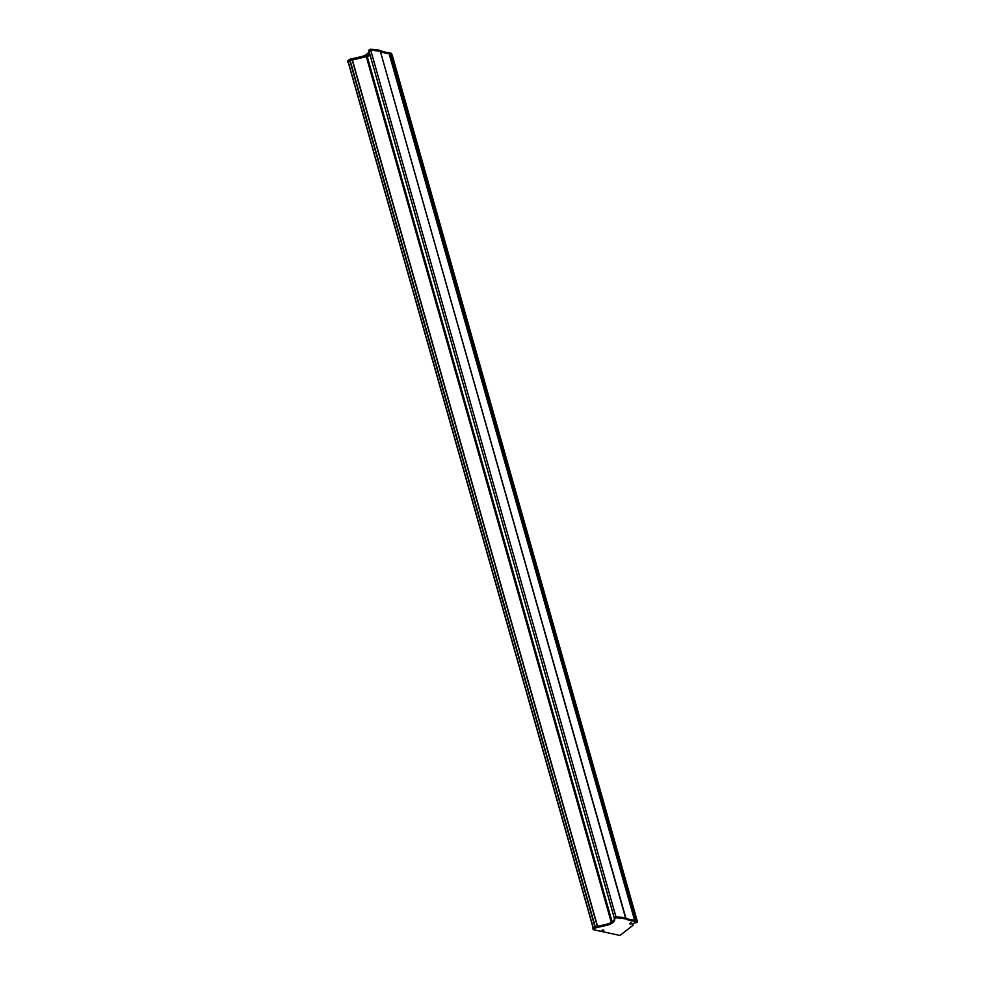 <?xml version="1.0" encoding="UTF-8"?>
<svg xmlns="http://www.w3.org/2000/svg" width="985" height="985" viewBox="0 0 985 985"><rect width="100%" height="100%" fill="white"/><g stroke="black" fill="none" stroke-linecap="round" stroke-linejoin="round"><path stroke-width="1.48" d="M366.445 56.859L367.208 56.367A8.139 3.805 164.2 0 0 370.175 55.394M369.129 51.602A8.139 3.805 164.2 0 0 369.018 51.306L370.754 50.284A73.296 34.192 -15.8 0 1 380.37 51.392L380.629 51.479A25.45 11.869 164.2 0 0 389.087 53.621L389.383 53.682A73.296 34.192 -15.8 0 1 390.811 54.2A3.263 1.514 164.2 0 0 391.673 54.372L391.858 54.938M347.779 61.92L347.434 61.021L348.271 62.129M348.161 61.636L593.364 928.165L348.136 61.673L352.224 59.851L597.415 926.343L352.224 59.851M352.298 60.122L597.439 926.343L352.298 60.011L366.395 56.662L611.365 922.366L366.395 56.662M380.333 50.444L380.629 51.479A25.45 11.869 164.2 0 0 389.087 53.621L389.383 53.682A73.296 34.192 -15.8 0 1 390.811 54.2A3.263 1.514 164.2 0 0 391.673 54.372L391.377 53.325A3.263 1.514 164.2 0 1 390.516 53.153A73.296 34.192 -15.8 0 0 389.087 52.636L388.792 52.587A25.45 11.869 164.2 0 1 380.333 50.444L380.075 50.358A73.296 34.192 -15.8 0 0 370.458 49.25L368.71 50.223L368.993 51.257L370.754 50.284A73.296 34.192 -15.8 0 1 380.37 51.392L625.832 918.008A25.45 11.869 164.2 0 0 634.291 920.162L634.586 920.212A73.296 34.192 -15.8 0 1 636.014 920.729A3.263 1.514 164.2 0 0 636.876 920.901L637.061 921.467M614.492 918.783L614.197 917.798L615.957 916.826A73.296 34.192 -15.8 0 1 625.573 917.934L380.075 50.358M348.136 61.673L593.339 928.19L597.427 926.38M389.087 52.636L634.586 920.212L388.792 52.587M629.895 923.364L631.693 923.819L631.754 922.994L629.895 923.364M601.872 930.443L603.682 930.899L603.743 930.074L601.872 930.443M619.959 935.454L593.229 929.631L595.568 927.882L606.982 925.26A8.139 3.805 164.2 0 0 612.51 922.834A8.139 3.805 164.2 0 0 614.628 919.165A8.139 3.805 164.2 0 0 614.517 918.882L616.253 917.86A73.296 34.192 -15.8 0 1 625.869 918.968L626.128 919.054A25.45 11.869 164.2 0 0 634.586 921.197L634.882 921.258A73.296 34.192 -15.8 0 1 636.31 921.775A3.263 1.514 164.2 0 0 637.172 921.948L636.027 922.736A2.647 1.231 164.2 0 0 632.629 924.841A2.647 1.231 164.2 0 0 633.01 925.284L619.959 935.454M593.278 929.495L593.032 928.412L595.272 926.836L606.686 924.213A8.139 3.805 164.2 0 0 612.214 921.8A8.139 3.805 164.2 0 0 614.394 918.463M368.993 51.257L614.197 917.798L615.957 916.826A73.296 34.192 -15.8 0 1 625.573 917.934L625.869 918.968M626.128 919.054L625.832 918.008A25.45 11.869 164.2 0 0 634.291 920.162L634.586 921.197M634.882 921.258L634.586 920.212A73.296 34.192 -15.8 0 1 636.014 920.729A3.263 1.514 164.2 0 0 636.876 920.901L637.566 922.145M347.73 62.055L350.069 60.307L361.483 57.684A8.139 3.805 164.2 0 0 367.011 55.271A8.139 3.805 164.2 0 0 369.19 51.934M347.434 61.021L349.773 59.272L361.187 56.65A8.139 3.805 164.2 0 0 366.715 54.224A8.139 3.805 164.2 0 0 368.895 50.888M603.559 930.874L601.7 930.973L603.559 930.874M602.475 930.997L602.795 929.914L603.312 930.702L602.512 930.505M631.582 923.795L629.723 923.893L631.582 923.795M630.622 922.994L631.323 923.622L630.819 922.846L630.499 923.918M366.457 56.834L611.377 922.354M593.229 928.264L348.185 62.178M349.503 59.395L595.297 928.005M349.773 59.272L595.568 927.882M352.15 59.826L597.353 926.368M366.445 56.588L611.426 922.329M366.531 56.527L611.513 922.28M367.208 56.367L612.116 921.874M370.458 49.25L616.253 917.86M390.516 53.153L636.31 921.775M391.377 53.325L637.172 921.948M352.359 59.851L597.55 926.319M352.285 59.913L597.464 926.343M366.309 56.65L611.303 922.403M593.032 928.412L593.327 929.446M606.686 924.213L606.982 925.26M632.727 924.262L633.01 925.284M368.722 50.26L368.993 51.22M347.545 60.836L347.828 61.883M361.187 56.65L361.483 57.684M392.067 54.569L637.27 921.11M592.933 928.596L593.229 929.631M614.197 917.798L614.492 918.833M632.838 924.373L633.133 925.42"/></g></svg>
